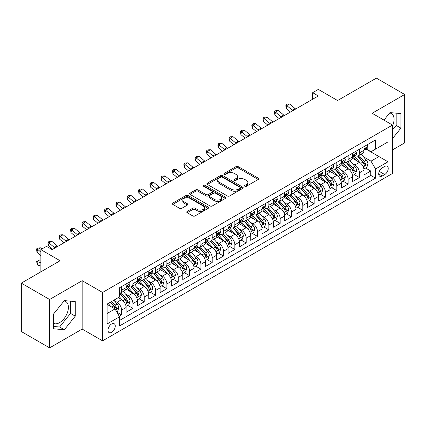 <?xml version="1.0" encoding="UTF-8"?>
<svg xmlns="http://www.w3.org/2000/svg" width="426" height="426" viewBox="0 0 426 426"><rect width="100%" height="100%" fill="white"/><g stroke="black" fill="none" stroke-linecap="round" stroke-linejoin="round"><path stroke-width="0.64" d="M244.859 186.274A1.102 0.634 0 0 0 246.414 186.274L258.231 179.452A1.571 0.905 0 0 0 258.688 178.814A1.571 0.905 0 0 0 258.231 178.169L238.214 166.614A1.571 0.905 0 0 0 235.993 166.614L224.182 173.435A1.102 0.634 0 0 0 223.858 173.883A1.102 0.634 0 0 0 224.182 174.335A1.102 0.634 0 0 0 225.737 174.335L227.266 173.451A5.032 2.902 0 0 1 234.38 173.451L236.047 174.415A5.032 2.902 0 0 1 237.522 176.47A5.032 2.902 0 0 1 236.047 178.521L234.518 179.405A1.102 0.634 0 0 0 234.199 179.852A1.102 0.634 0 0 0 234.518 180.304A1.102 0.634 0 0 0 236.079 180.304L237.607 179.421A5.032 2.902 0 0 1 244.721 179.421L246.388 180.384A5.032 2.902 0 0 1 247.863 182.44A5.032 2.902 0 0 1 246.388 184.49L244.859 185.374A1.102 0.634 0 0 0 244.535 185.821A1.102 0.634 0 0 0 244.859 186.274L244.859 185.374M53.41 323.291A12.492 7.215 120 0 0 59.581 322.631A12.492 7.215 120 0 0 67.745 311.619A12.492 7.215 120 0 0 65.833 301.608A12.492 7.215 120 0 0 63.985 301.044M111.628 332.344A5.128 2.961 120 0 0 114.977 327.823A5.128 2.961 120 0 0 114.189 323.717A5.128 2.961 120 0 0 111.628 323.973A5.128 2.961 120 0 0 108.279 328.489A5.128 2.961 120 0 0 109.067 332.594A5.128 2.961 120 0 0 111.628 332.344M389.62 113.039A12.492 7.215 -60 0 1 391.467 113.604A12.492 7.215 -60 0 1 392.522 125.947M187.184 211.418A1.571 0.905 0 0 0 186.726 212.063A1.571 0.905 0 0 0 187.184 212.702L192.802 215.945A1.571 0.905 0 0 0 195.023 215.945L208.144 208.367A1.571 0.905 0 0 0 208.602 207.728A1.571 0.905 0 0 0 208.144 207.084L188.132 195.534A1.571 0.905 0 0 0 185.906 195.534L172.791 203.106A1.571 0.905 0 0 0 172.328 203.75A1.571 0.905 0 0 0 172.791 204.389L179.57 208.303A1.571 0.905 0 0 0 181.795 208.303L187.408 205.066A1.571 0.905 0 0 0 187.871 204.421A1.571 0.905 0 0 0 187.408 203.782L184.048 201.839A4.207 2.428 0 0 1 182.813 200.119A4.207 2.428 0 0 1 185.411 197.877A4.207 2.428 0 0 1 189.996 198.404L203.17 206.008A4.207 2.428 0 0 1 204.4 207.728A4.207 2.428 0 0 1 201.802 209.97A4.207 2.428 0 0 1 197.222 209.443L195.023 208.176A1.571 0.905 0 0 0 192.802 208.176L187.184 211.418L187.184 212.702M392.522 149.899L404.7 142.864L404.7 94.476L376.382 78.128L337.589 100.525L318.334 89.407L312.673 92.676L318.334 95.946L52.164 249.62L46.503 246.35L40.837 249.62L40.837 271.852M49.618 299.483L49.618 347.872L82.181 329.074L82.181 280.681L49.618 299.483L21.3 283.136L60.093 260.739L40.837 249.62M82.181 280.681L102.565 292.454L392.522 125.047L392.522 173.435L102.565 340.843L102.565 292.454M404.7 94.476L372.138 113.273L392.522 125.047M227.377 195.981A1.571 0.905 0 0 0 229.598 195.981L242.719 188.409A1.571 0.905 0 0 0 243.182 187.765A1.571 0.905 0 0 0 242.719 187.126L222.707 175.571A1.571 0.905 0 0 0 220.482 175.571L207.366 183.143A1.571 0.905 0 0 0 206.903 183.787A1.571 0.905 0 0 0 207.366 184.426L227.377 195.981M203.969 186.513A1.102 0.634 0 0 1 205.087 186.668L205.087 185.358L225.429 197.105A1.571 0.905 0 0 1 225.892 197.744A1.571 0.905 0 0 1 225.429 198.388L212.313 205.96A1.571 0.905 0 0 1 210.087 205.96L190.076 194.41L190.076 193.127A1.571 0.905 0 0 0 189.618 193.766A1.571 0.905 0 0 0 190.076 194.41M190.076 193.127L195.694 189.884A1.571 0.905 0 0 1 197.914 189.884L206.03 194.57A1.571 0.905 0 0 0 208.255 194.57L211.978 192.419A1.571 0.905 0 0 0 212.441 191.775A1.571 0.905 0 0 0 211.978 191.136L203.527 186.258A1.102 0.634 0 0 1 203.207 185.805A1.102 0.634 0 0 1 203.889 185.219A1.102 0.634 0 0 1 205.087 185.358M49.618 347.872L21.3 331.524L21.3 283.136M119.248 316.241L121.596 314.883L116.894 312.167M114.221 300.618L117.065 302.263A6.406 3.701 60 0 1 121.596 310.107L126.128 307.492L126.128 312.269L132.923 308.344L127.768 305.367M125.548 294.078L128.391 295.724A6.406 3.701 60 0 1 132.923 303.568L137.454 300.953L137.454 305.73L144.249 301.805L139.094 298.828M136.874 287.539L139.717 289.185A6.406 3.701 60 0 1 144.249 297.028L148.78 294.414L148.78 299.185L155.575 295.266L150.421 292.289M148.2 281L151.044 282.646A6.406 3.701 60 0 1 155.575 290.489L160.107 287.875L160.107 292.646L166.901 288.727L161.747 285.75M159.526 274.461L162.37 276.107A6.406 3.701 60 0 1 166.901 283.95L171.433 281.336L171.433 286.107L178.228 282.188L173.073 279.211M170.853 267.922L173.696 269.562A6.406 3.701 60 0 1 178.228 277.411L182.759 274.797L182.759 279.568L189.554 275.649L184.399 272.672M182.179 261.383L185.022 263.023A6.406 3.701 60 0 1 189.554 270.872L194.086 268.258L194.086 273.029L200.88 269.11L195.726 266.133M193.505 254.844L196.349 256.484A6.406 3.701 60 0 1 200.88 264.333L205.412 261.718L205.412 266.49L212.207 262.57L207.052 259.594M204.831 248.305L207.675 249.945A6.406 3.701 60 0 1 212.207 257.794L216.738 255.179L216.738 259.951L223.533 256.026L218.378 253.055M216.158 241.766L219.001 243.406A6.406 3.701 60 0 1 223.533 251.255L228.064 248.64L228.064 253.411L234.859 249.487L229.705 246.516M227.484 235.227L230.328 236.867A6.406 3.701 60 0 1 234.859 244.716L239.391 242.101L239.391 246.872L246.185 242.948L241.031 239.976M238.81 228.687L241.654 230.328A6.406 3.701 60 0 1 246.185 238.177L250.717 235.562L250.717 240.333L257.512 236.409L252.357 233.437M250.137 222.148L252.98 223.788A6.406 3.701 60 0 1 257.512 231.637L262.043 229.023L262.043 233.794L268.838 229.87L263.683 226.898M261.463 215.609L264.306 217.249A6.406 3.701 60 0 1 268.838 225.098L273.37 222.484L273.37 227.255L280.164 223.33L275.01 220.359M272.789 209.07L275.633 210.71A6.406 3.701 60 0 1 280.164 218.559L284.696 215.945L284.696 220.716L291.49 216.791L286.341 213.82M284.115 202.531L286.964 204.171A6.406 3.701 60 0 1 291.49 212.02L296.022 209.406L296.022 214.177L302.817 210.252L297.667 207.281M295.442 195.992L298.291 197.632A6.406 3.701 60 0 1 302.817 205.481L307.348 202.867L307.348 207.638L314.143 203.713L308.994 200.737M306.773 189.453L309.617 191.093A6.406 3.701 60 0 1 314.143 198.942L318.675 196.327L318.675 201.099L325.469 197.174L320.32 194.197M318.1 182.914L320.943 184.554A6.406 3.701 60 0 1 325.469 192.403L330.001 189.788L330.001 194.56L336.796 190.635L331.646 187.658M329.426 176.375L332.269 178.015A6.406 3.701 60 0 1 336.796 185.864L341.327 183.244L341.327 188.02L348.122 184.096L342.973 181.119M340.752 169.836L343.596 171.476A6.406 3.701 60 0 1 348.122 179.325L352.653 176.705L352.653 181.481L359.453 177.557L359.453 172.786A6.406 3.701 -120 0 0 354.922 164.937L352.078 163.296M354.299 174.58L359.453 177.557M126.128 307.492A6.406 3.701 -120 0 0 121.596 299.643L118.199 297.683M137.454 300.953A6.406 3.701 -120 0 0 132.923 293.104L125.915 289.062M148.78 294.414A6.406 3.701 -120 0 0 144.249 286.565L137.247 282.523M160.107 287.875A6.406 3.701 -120 0 0 155.575 280.026L148.573 275.984M171.433 281.336A6.406 3.701 -120 0 0 166.901 273.487L159.899 269.445M182.759 274.797A6.406 3.701 -120 0 0 178.228 266.948L171.225 262.906M194.086 268.258A6.406 3.701 -120 0 0 189.554 260.408L182.552 256.367M205.412 261.718A6.406 3.701 -120 0 0 200.88 253.869L193.878 249.828M216.738 255.179A6.406 3.701 -120 0 0 212.207 247.33L205.204 243.289M228.064 248.64A6.406 3.701 -120 0 0 223.533 240.791L216.53 236.75M239.391 242.101A6.406 3.701 -120 0 0 234.859 234.252L227.857 230.21M250.717 235.562A6.406 3.701 -120 0 0 246.185 227.713L239.183 223.671M262.043 229.023A6.406 3.701 -120 0 0 257.512 221.174L250.509 217.132M273.37 222.484A6.406 3.701 -120 0 0 268.838 214.635L261.836 210.593M284.696 215.945A6.406 3.701 -120 0 0 280.164 208.096L273.162 204.054M296.022 209.406A6.406 3.701 -120 0 0 291.49 201.557L284.488 197.515M307.348 202.867A6.406 3.701 -120 0 0 302.817 195.017L295.814 190.97M318.675 196.327A6.406 3.701 -120 0 0 314.143 188.478L307.141 184.431M330.001 189.788A6.406 3.701 -120 0 0 325.469 181.939L318.467 177.892M341.327 183.244A6.406 3.701 -120 0 0 336.796 175.4L329.793 171.353M352.653 176.705A6.406 3.701 -120 0 0 348.122 168.861L341.12 164.814M384.71 166.438L382.218 167.881A4.968 2.865 120 0 0 378.975 172.253A4.968 2.865 120 0 0 379.736 176.236A4.968 2.865 120 0 0 382.218 175.986L384.71 174.548A4.968 2.865 120 0 0 387.953 170.176A4.968 2.865 120 0 0 387.191 166.193A4.968 2.865 120 0 0 384.71 166.438M107.096 313.509L115.025 308.93L119.557 316.779L119.557 325.933L375.535 178.148L375.535 168.989L371.003 161.145L363.405 156.757M119.557 316.779L107.096 323.973L107.096 304.089L119.557 296.901L119.557 287.742L375.535 139.957L375.535 149.111L387.995 141.917L387.995 161.8L375.535 168.989M128.332 286.272L128.391 286.304A6.406 3.701 60 0 0 131.597 286.623L136.128 284.009A6.406 3.701 -120 0 0 137.454 281.075L137.454 277.411M139.659 279.733L139.717 279.765A6.406 3.701 60 0 0 142.923 280.084L147.455 277.47A6.406 3.701 -120 0 0 148.78 274.536L148.78 270.872M150.985 273.194L151.044 273.226A6.406 3.701 60 0 0 154.249 273.545L158.781 270.931A6.406 3.701 -120 0 0 160.107 267.997L160.107 264.333M162.311 266.655L162.37 266.687A6.406 3.701 60 0 0 165.576 267.006L170.107 264.386A6.406 3.701 -120 0 0 171.433 261.457L171.433 257.794M173.638 260.116L173.696 260.148A6.406 3.701 60 0 0 176.902 260.467L181.433 257.847A6.406 3.701 -120 0 0 182.759 254.918L182.759 251.255M184.964 253.576L185.022 253.608A6.406 3.701 60 0 0 188.228 253.928L192.76 251.308A6.406 3.701 -120 0 0 194.086 248.379L194.086 244.716M196.29 247.037L196.349 247.069A6.406 3.701 60 0 0 199.554 247.389L204.086 244.769A6.406 3.701 -120 0 0 205.412 241.84L205.412 238.177M207.616 240.498L207.675 240.53A6.406 3.701 60 0 0 210.881 240.85L215.412 238.23A6.406 3.701 -120 0 0 216.738 235.301L216.738 231.637M218.943 233.959L219.001 233.991A6.406 3.701 60 0 0 222.207 234.311L226.738 231.691A6.406 3.701 -120 0 0 228.064 228.762L228.064 225.098M230.269 227.42L230.328 227.452A6.406 3.701 60 0 0 233.533 227.772L238.065 225.152A6.406 3.701 -120 0 0 239.391 222.218L239.391 218.559M241.595 220.876L241.654 220.913A6.406 3.701 60 0 0 244.859 221.227L249.391 218.613A6.406 3.701 -120 0 0 250.717 215.678L250.717 212.02M252.922 214.337L252.98 214.374A6.406 3.701 60 0 0 256.186 214.688L260.717 212.073A6.406 3.701 -120 0 0 262.043 209.139L262.043 205.481M264.248 207.797L264.306 207.835A6.406 3.701 60 0 0 267.512 208.149L272.044 205.534A6.406 3.701 -120 0 0 273.37 202.6L273.37 198.942M275.574 201.258L275.633 201.296A6.406 3.701 60 0 0 278.838 201.61L283.37 198.995A6.406 3.701 -120 0 0 284.696 196.061L284.696 192.403M286.9 194.719L286.964 194.757A6.406 3.701 60 0 0 290.165 195.071L294.696 192.456A6.406 3.701 -120 0 0 296.022 189.522L296.022 185.864M298.227 188.18L298.291 188.217A6.406 3.701 60 0 0 301.491 188.532L306.022 185.917A6.406 3.701 -120 0 0 307.348 182.983L307.348 179.325M309.553 181.641L309.617 181.678A6.406 3.701 60 0 0 312.817 181.993L317.349 179.378A6.406 3.701 -120 0 0 318.675 176.444L318.675 172.786M320.879 175.102L320.943 175.139A6.406 3.701 60 0 0 324.143 175.453L328.675 172.839A6.406 3.701 -120 0 0 330.001 169.905L330.001 166.246M332.211 168.563L332.269 168.6A6.406 3.701 60 0 0 335.47 168.914L340.001 166.3A6.406 3.701 -120 0 0 341.327 163.366L341.327 159.707M343.537 162.024L343.596 162.061A6.406 3.701 60 0 0 346.796 162.375L351.328 159.761A6.406 3.701 -120 0 0 352.653 156.827L352.653 153.163M119.557 320.443L370.78 175.4L370.78 171.018L363.98 174.942L363.98 170.166A6.406 3.701 -120 0 0 359.453 162.322L352.446 158.275M354.863 155.485L354.922 155.522A6.406 3.701 -120 0 0 358.122 155.836A6.406 3.701 -120 0 0 359.453 152.902L359.453 149.244M358.122 155.836L362.654 153.222A6.406 3.701 -120 0 0 363.98 150.287L363.98 146.624M121.596 286.565L121.596 290.228A6.406 3.701 60 0 1 120.27 293.163A6.406 3.701 60 0 1 119.557 293.418M120.27 293.163L124.797 290.548A6.406 3.701 -120 0 0 126.128 287.614L126.128 283.95M132.923 280.026L132.923 283.689A6.406 3.701 60 0 1 131.597 286.623M144.249 273.487L144.249 277.15A6.406 3.701 60 0 1 142.923 280.084M155.575 266.948L155.575 270.611A6.406 3.701 60 0 1 154.249 273.545M166.901 260.408L166.901 264.072A6.406 3.701 60 0 1 165.576 267.006M178.228 253.869L178.228 257.533A6.406 3.701 60 0 1 176.902 260.467M189.554 247.33L189.554 250.994A6.406 3.701 60 0 1 188.228 253.928M200.88 240.791L200.88 244.455A6.406 3.701 60 0 1 199.554 247.389M212.207 234.252L212.207 237.916A6.406 3.701 60 0 1 210.881 240.85M223.533 227.713L223.533 231.377A6.406 3.701 60 0 1 222.207 234.311M234.859 221.174L234.859 224.837A6.406 3.701 60 0 1 233.533 227.772M246.185 214.635L246.185 218.298A6.406 3.701 60 0 1 244.859 221.227M257.512 208.096L257.512 211.759A6.406 3.701 60 0 1 256.186 214.688M268.838 201.557L268.838 205.22A6.406 3.701 60 0 1 267.512 208.149M280.164 195.017L280.164 198.681A6.406 3.701 60 0 1 278.838 201.61M291.49 188.478L291.49 192.142A6.406 3.701 60 0 1 290.165 195.071M302.817 181.939L302.817 185.603A6.406 3.701 60 0 1 301.491 188.532M314.143 175.4L314.143 179.058A6.406 3.701 60 0 1 312.817 181.993M325.469 168.861L325.469 172.519A6.406 3.701 60 0 1 324.143 175.453M336.796 162.322L336.796 165.98A6.406 3.701 60 0 1 335.47 168.914M348.122 155.783L348.122 159.441A6.406 3.701 60 0 1 346.796 162.375M348.122 179.325L348.122 184.096M336.796 185.864L336.796 190.635M325.469 192.403L325.469 197.174M314.143 198.942L314.143 203.713M302.817 205.481L302.817 210.252M291.49 212.02L291.49 216.791M280.164 218.559L280.164 223.33M268.838 225.098L268.838 229.87M257.512 231.637L257.512 236.409M246.185 238.177L246.185 242.948M234.859 244.716L234.859 249.487M223.533 251.255L223.533 256.026M212.207 257.794L212.207 262.57M200.88 264.333L200.88 269.11M189.554 270.872L189.554 275.649M178.228 277.411L178.228 282.188M166.901 283.95L166.901 288.727M155.575 290.489L155.575 295.266M144.249 297.028L144.249 301.805M132.923 303.568L132.923 308.344M121.596 310.107L121.596 314.883M115.025 308.93L107.096 304.356M371.003 161.145L378.932 156.566L378.932 147.151L387.995 141.917M365.961 149.079L387.995 161.8M366.19 148.946L371.003 151.725L375.535 149.111M82.181 329.074L102.565 340.843M312.673 92.676L312.673 99.215M365.625 168.041L370.78 171.018M370.78 175.4L375.535 178.148M392.522 138.578L400.903 128.146L400.903 113.577L389.976 112.597L383.948 120.095M53.41 328.771L64.342 329.751L75.269 316.151L75.269 301.581L64.342 300.602L53.41 314.202L53.41 328.771M392.522 129.909L396.148 125.404L396.148 113.151M396.148 125.404L400.903 128.146M53.41 326.449L59.581 327.003L70.514 313.408L70.514 301.155M70.514 313.408L75.269 316.151M59.581 327.003L64.342 329.751M245.301 186.428L246.388 185.8A5.032 2.902 0 0 0 247.863 183.744L247.863 182.44M237.522 176.47L237.522 177.775A5.032 2.902 0 0 1 236.047 179.831L234.96 180.459M258.209 179.463L238.214 167.924A1.571 0.905 0 0 0 235.993 167.924L224.619 174.49M242.698 188.42L222.707 176.875A1.571 0.905 0 0 0 220.482 176.875L207.387 184.442M239.939 188.212A1.102 0.634 0 0 0 240.264 187.765A1.102 0.634 0 0 0 239.939 187.318L222.372 177.173A1.102 0.634 0 0 0 220.817 177.173L219.204 178.105A5.032 2.902 0 0 0 217.734 180.161A5.032 2.902 0 0 0 219.204 182.211L231.211 189.144A5.032 2.902 0 0 0 238.326 189.144L239.939 188.212L239.939 189.522A1.102 0.634 0 0 0 240.264 189.075L240.264 187.765M217.734 180.161L217.734 181.465A5.032 2.902 0 0 0 219.204 183.521L219.204 182.211M239.939 189.522L238.326 190.454A5.032 2.902 0 0 1 231.211 190.454L219.204 183.521M190.097 194.421L195.694 191.189L195.694 189.884M212.441 191.775L212.441 193.084A1.571 0.905 0 0 1 211.978 193.729L208.255 195.875A1.571 0.905 0 0 1 206.03 195.875L197.914 191.189A1.571 0.905 0 0 0 195.694 191.189M205.087 186.668L225.413 198.399M214.454 199.432A4.207 2.428 0 0 0 219.033 199.959A4.207 2.428 0 0 0 221.632 197.712A4.207 2.428 0 0 0 220.402 195.997L215.758 193.319A1.571 0.905 0 0 0 213.532 193.319L209.81 195.47A1.571 0.905 0 0 0 209.352 196.109A1.571 0.905 0 0 0 209.81 196.753L214.454 199.432L214.454 200.742A4.207 2.428 0 0 0 219.033 201.264A4.207 2.428 0 0 0 221.632 199.022L221.632 197.712M209.352 196.109L209.352 197.419A1.571 0.905 0 0 0 209.81 198.058L209.81 196.753M214.454 200.742L209.81 198.058M204.4 207.728L204.4 209.033A4.207 2.428 0 0 1 201.802 211.28A4.207 2.428 0 0 1 197.222 210.753L195.023 209.485A1.571 0.905 0 0 0 192.802 209.485L187.206 212.712M182.813 200.119L182.813 201.429A4.207 2.428 0 0 0 184.048 203.149L184.048 201.839M187.387 205.076L184.048 203.149M208.122 208.383L188.132 196.839A1.571 0.905 0 0 0 185.906 196.839L172.812 204.4M363.884 169.047L366.813 167.354L367.947 164.085A4.244 2.449 -120 0 0 366.291 160.101L361.115 154.111M360.082 162.737L354.166 155.889M356.716 160.74L353.282 156.768A10.171 5.873 -120 0 0 352.968 156.411M357.547 156.065L362.782 162.13A4.244 2.449 60 0 1 364.294 165.054L364.603 165.554L365.178 165.474L365.652 164.266A4.244 2.449 -120 0 0 364.139 161.342L358.964 155.352M357.856 155.969L363.479 162.482A2.162 1.246 60 0 1 364.022 163.328L365.652 164.266M366.983 144.893L367.947 146.56A4.244 2.449 60 0 1 367.068 148.44L364.917 149.68A4.244 2.449 -120 0 0 365.652 148.706L365.567 148.328M364.123 149.883L364.139 149.877A4.244 2.449 -120 0 0 364.917 149.68M365.103 148.386L365.652 148.706C365.386 148.062 364.933 148.328 364.294 149.489A4.244 2.449 60 0 1 363.98 150.09M292.88 110.643A8.009 4.622 60 0 1 292.215 110.132L286.815 105.595L286.187 108.417L290.484 112.027M295.713 109.008A8.009 4.622 60 0 1 295.048 108.497L289.648 103.96L286.815 105.595L286.043 104.743L287.177 104.088L289.648 103.96M286.187 108.417L285.793 105.872L286.043 104.743M352.558 175.587L355.486 173.893L356.621 170.624A4.244 2.449 -120 0 0 354.964 166.641L349.789 160.65M348.756 169.276L342.839 162.428M345.39 167.28L341.956 163.307A10.171 5.873 -120 0 0 341.641 162.95M346.221 162.604L351.455 168.669A4.244 2.449 60 0 1 352.968 171.593L353.276 172.093L353.852 172.013L354.325 170.805A4.244 2.449 -120 0 0 352.813 167.881L347.637 161.891M346.53 162.508L352.153 169.021A2.162 1.246 60 0 1 352.696 169.867L354.325 170.805M341.231 182.126L344.16 180.432L345.294 177.163A4.244 2.449 -120 0 0 343.638 173.18L338.462 167.189M337.429 175.816L331.513 168.968M334.064 173.819L330.629 169.846A10.171 5.873 -120 0 0 330.315 169.489M334.895 169.149L340.129 175.208A4.244 2.449 60 0 1 341.641 178.132L341.95 178.632L342.525 178.553L342.999 177.344A4.244 2.449 -120 0 0 341.487 174.42L336.311 168.43M335.203 169.047L340.827 175.56A2.162 1.246 60 0 1 341.37 176.407L342.999 177.344M329.905 188.665L332.834 186.971L333.968 183.702A4.244 2.449 -120 0 0 332.312 179.719L327.136 173.728M326.103 182.355L320.187 175.507M322.738 180.358L319.303 176.385A10.171 5.873 -120 0 0 318.989 176.029M323.568 175.688L328.803 181.748A4.244 2.449 60 0 1 330.315 184.671L330.624 185.172L331.199 185.092L331.673 183.883A4.244 2.449 -120 0 0 330.161 180.959L324.985 174.969M323.877 175.587L329.5 182.099A2.162 1.246 60 0 1 330.043 182.946L331.673 183.883M318.579 195.204L321.508 193.516L322.642 190.241A4.244 2.449 -120 0 0 320.986 186.258L315.81 180.267M314.777 188.894L308.861 182.046M311.411 186.897L307.977 182.924A10.171 5.873 -120 0 0 307.663 182.568M312.242 182.227L317.476 188.287A4.244 2.449 60 0 1 318.989 191.21L319.298 191.711L319.873 191.631L320.347 190.422A4.244 2.449 -120 0 0 318.834 187.499L313.658 181.508M312.551 182.126L318.174 188.638A2.162 1.246 60 0 1 318.717 189.485L320.347 190.422M355.657 151.432L356.621 153.099A4.244 2.449 60 0 1 355.742 154.979L353.591 156.22A4.244 2.449 -120 0 0 354.325 155.245L354.24 154.867M352.797 156.422L352.813 156.422A4.244 2.449 -120 0 0 353.591 156.22M353.777 154.926L354.325 155.245C354.059 154.601 353.607 154.867 352.968 156.028A4.244 2.449 60 0 1 352.653 156.63M281.554 117.182A8.009 4.622 60 0 1 280.888 116.671L275.489 112.134L274.861 114.956L279.158 118.566M284.387 115.547A8.009 4.622 60 0 1 283.721 115.036L278.322 110.499L275.489 112.134L274.717 111.282L275.851 110.627L278.322 110.499M274.861 114.956L274.466 112.411L274.717 111.282M344.33 157.971L345.294 159.638A4.244 2.449 60 0 1 344.416 161.518L342.259 162.759A4.244 2.449 -120 0 0 342.999 161.784L342.914 161.406M341.471 162.961L341.487 162.961A4.244 2.449 -120 0 0 342.259 162.759M342.451 161.465L342.999 161.784C342.733 161.145 342.28 161.406 341.641 162.567A4.244 2.449 60 0 1 341.327 163.169M270.228 123.721A8.009 4.622 60 0 1 269.562 123.21L264.163 118.673L263.534 121.495L267.832 125.106M273.061 122.086A8.009 4.622 60 0 1 272.395 121.575L266.995 117.038L264.163 118.673L263.39 117.821L264.525 117.166L266.995 117.038M263.534 121.495L263.14 118.95L263.39 117.821M333.004 164.511L333.968 166.177A4.244 2.449 60 0 1 333.089 168.057L330.933 169.298A4.244 2.449 -120 0 0 331.673 168.323L331.582 167.945M330.145 169.5L330.161 169.5A4.244 2.449 -120 0 0 330.933 169.298M331.124 168.004L331.673 168.323C331.407 167.684 330.954 167.945 330.315 169.106A4.244 2.449 60 0 1 330.001 169.708M258.901 130.26A8.009 4.622 60 0 1 258.236 129.749L252.836 125.212L252.208 128.034L256.505 131.645M261.734 128.625A8.009 4.622 60 0 1 261.069 128.114L255.669 123.577L252.836 125.212L252.064 124.36L253.198 123.705L255.669 123.577M252.208 128.034L251.814 125.489L252.064 124.36M321.678 171.05L322.642 172.716A4.244 2.449 60 0 1 321.763 174.596L319.606 175.837A4.244 2.449 -120 0 0 320.347 174.862L320.256 174.484M318.818 176.039L318.834 176.039A4.244 2.449 -120 0 0 319.606 175.837M319.798 174.543L320.347 174.862C320.08 174.223 319.628 174.484 318.989 175.645A4.244 2.449 60 0 1 318.675 176.247M247.575 136.799A8.009 4.622 60 0 1 246.91 136.288L241.51 131.751L240.882 134.573L245.179 138.184M250.408 135.164A8.009 4.622 60 0 1 249.742 134.653L244.343 130.116L241.51 131.751L240.738 130.899L241.872 130.244L244.343 130.116M240.882 134.573L240.488 132.028L240.738 130.899M307.252 201.743L310.181 200.055L311.315 196.78A4.244 2.449 -120 0 0 309.659 192.797L304.483 186.806M303.45 195.433L297.534 188.585M300.08 193.436L296.65 189.464A10.171 5.873 -120 0 0 296.336 189.107M300.916 188.766L306.15 194.826A4.244 2.449 60 0 1 307.663 197.749L307.971 198.25L308.546 198.17L309.02 196.961A4.244 2.449 -120 0 0 307.508 194.038L302.332 188.047M301.225 188.665L306.848 195.177A2.162 1.246 60 0 1 307.391 196.024L309.02 196.961M310.352 177.589L311.315 179.255A4.244 2.449 60 0 1 310.437 181.135L308.28 182.376A4.244 2.449 -120 0 0 309.02 181.401L308.93 181.023M307.492 182.578L307.508 182.578A4.244 2.449 -120 0 0 308.28 182.376M308.472 181.082L309.02 181.401C308.754 180.762 308.302 181.023 307.663 182.184A4.244 2.449 60 0 1 307.348 182.786M236.249 143.338A8.009 4.622 60 0 1 235.583 142.827L230.184 138.29L229.555 141.112L233.853 144.723M239.082 141.704A8.009 4.622 60 0 1 238.416 141.192L233.017 136.655L230.184 138.29L229.412 137.438L230.546 136.783L233.017 136.655M229.555 141.112L229.161 138.567L229.412 137.438M295.926 208.282L298.855 206.594L299.984 203.319A4.244 2.449 -120 0 0 298.333 199.336L293.157 193.345M292.124 201.972L286.208 195.124M288.753 199.975L285.324 196.003A10.171 5.873 -120 0 0 285.01 195.646M289.589 195.305L294.824 201.365A4.244 2.449 60 0 1 296.336 204.288L296.645 204.789L297.22 204.709L297.694 203.5A4.244 2.449 -120 0 0 296.182 200.577L291.006 194.586M289.898 195.204L295.522 201.716A2.162 1.246 60 0 1 296.065 202.563L297.694 203.5M299.025 184.128L299.984 185.795A4.244 2.449 60 0 1 299.111 187.674L296.954 188.915A4.244 2.449 -120 0 0 297.694 187.941L297.604 187.562M296.166 189.117L296.182 189.117A4.244 2.449 -120 0 0 296.954 188.915M297.146 187.621L297.694 187.941C297.428 187.302 296.975 187.562 296.336 188.723A4.244 2.449 60 0 1 296.022 189.33M224.923 149.877A8.009 4.622 60 0 1 224.257 149.366L218.857 144.829L218.229 147.652L222.526 151.262M227.756 148.243A8.009 4.622 60 0 1 227.09 147.731L221.69 143.195L218.857 144.829L218.085 143.977L219.214 143.322L221.69 143.195M218.229 147.652L217.835 145.106L218.085 143.977M284.6 214.821L287.529 213.133L288.658 209.864A4.244 2.449 -120 0 0 287.007 205.875L281.831 199.885M280.798 208.511L274.882 201.663M277.427 206.514L273.998 202.542A10.171 5.873 -120 0 0 273.684 202.185M278.263 201.844L283.498 207.904A4.244 2.449 60 0 1 285.01 210.827L285.319 211.328L285.894 211.248L286.368 210.045A4.244 2.449 -120 0 0 284.856 207.116L279.68 201.125M278.572 201.743L284.195 208.255A2.162 1.246 60 0 1 284.738 209.102L286.368 210.045M287.699 190.667L288.658 192.334A4.244 2.449 60 0 1 287.779 194.213L285.628 195.454A4.244 2.449 -120 0 0 286.368 194.48L286.277 194.102M284.84 195.656L284.856 195.656A4.244 2.449 -120 0 0 285.628 195.454M285.819 194.16L286.368 194.48C286.102 193.841 285.649 194.102 285.01 195.262A4.244 2.449 60 0 1 284.696 195.869M213.596 156.417A8.009 4.622 60 0 1 212.931 155.905L207.531 151.368L206.903 154.191L211.2 157.801M216.429 154.782A8.009 4.622 60 0 1 215.764 154.271L210.364 149.734L207.531 151.368L206.759 150.516L207.888 149.867L210.364 149.734M206.903 154.191L206.504 151.651L206.759 150.516M273.274 221.36L276.202 219.672L277.331 216.403A4.244 2.449 -120 0 0 275.681 212.414L270.505 206.424M269.466 215.05L263.556 208.202M266.101 213.053L262.672 209.081A10.171 5.873 -120 0 0 262.357 208.724M266.937 208.383L272.171 214.443A4.244 2.449 60 0 1 273.684 217.366L273.993 217.867L274.568 217.787L275.042 216.584A4.244 2.449 -120 0 0 273.529 213.655L268.353 207.664M267.24 208.282L272.869 214.795A2.162 1.246 60 0 1 273.412 215.641L275.042 216.584M276.373 197.206L277.331 198.873A4.244 2.449 60 0 1 276.453 200.752L274.301 201.993A4.244 2.449 -120 0 0 275.042 201.019L274.951 200.641M273.513 202.196L273.529 202.196A4.244 2.449 -120 0 0 274.301 201.993M274.493 200.699L275.042 201.019C274.775 200.38 274.323 200.641 273.684 201.802A4.244 2.449 60 0 1 273.37 202.409M202.27 162.956A8.009 4.622 60 0 1 201.605 162.444L196.205 157.908L195.577 160.73L199.874 164.34M205.103 161.321A8.009 4.622 60 0 1 204.437 160.81L199.038 156.273L196.205 157.908L195.433 157.056L196.562 156.406L199.038 156.273M195.577 160.73L195.177 158.19L195.433 157.056M261.947 227.899L264.876 226.211L266.005 222.942A4.244 2.449 -120 0 0 264.354 218.953L259.178 212.963M258.14 221.589L252.229 214.741M254.775 219.592L251.345 215.62A10.171 5.873 -120 0 0 251.026 215.263M255.611 214.922L260.845 220.982A4.244 2.449 60 0 1 262.357 223.906L262.666 224.406L263.241 224.326L263.715 223.123A4.244 2.449 -120 0 0 262.203 220.194L257.027 214.203M255.914 214.821L261.543 221.334A2.162 1.246 60 0 1 262.086 222.18L263.715 223.123M265.047 203.745L266.005 205.412A4.244 2.449 60 0 1 265.126 207.292L262.975 208.532A4.244 2.449 -120 0 0 263.715 207.558L263.625 207.18M262.187 208.735L262.203 208.735A4.244 2.449 -120 0 0 262.975 208.532M263.167 207.238L263.715 207.558C263.449 206.919 262.996 207.18 262.357 208.341A4.244 2.449 60 0 1 262.043 208.948M190.944 169.495A8.009 4.622 60 0 1 190.278 168.984L184.879 164.447L184.25 167.269L188.548 170.879M193.777 167.86A8.009 4.622 60 0 1 193.111 167.349L187.712 162.812L184.879 164.447L184.107 163.595L185.235 162.945L187.712 162.812M184.25 167.269L183.851 164.729L184.107 163.595M250.621 234.438L253.55 232.75L254.679 229.481A4.244 2.449 -120 0 0 253.028 225.492L247.852 219.502M246.814 228.128L240.903 221.28M243.448 226.131L240.019 222.159A10.171 5.873 -120 0 0 239.7 221.808M244.284 221.461L249.519 227.521A4.244 2.449 60 0 1 251.031 230.445L251.34 230.945L251.91 230.865L252.389 229.662A4.244 2.449 -120 0 0 250.877 226.733L245.701 220.743M244.588 221.36L250.216 227.873A2.162 1.246 60 0 1 250.76 228.719L252.389 229.662M253.72 210.284L254.679 211.951A4.244 2.449 60 0 1 253.8 213.831L251.649 215.071A4.244 2.449 -120 0 0 252.389 214.097L252.298 213.719M250.861 215.274L250.877 215.274A4.244 2.449 -120 0 0 251.649 215.071M251.841 213.777L252.389 214.097C252.123 213.458 251.67 213.719 251.031 214.88A4.244 2.449 60 0 1 250.717 215.487M179.618 176.034A8.009 4.622 60 0 1 178.952 175.523L173.552 170.986L172.924 173.808L177.221 177.418M182.45 174.399A8.009 4.622 60 0 1 181.785 173.888L176.385 169.351L173.552 170.986L172.78 170.134L173.909 169.484L176.385 169.351M172.924 173.808L172.525 171.268L172.78 170.134M239.295 240.978L242.224 239.29L243.352 236.02A4.244 2.449 -120 0 0 241.702 232.032L236.526 226.041M235.487 234.667L229.577 227.819M232.122 232.671L228.693 228.698A10.171 5.873 -120 0 0 228.373 228.347M232.958 228.001L238.193 234.06A4.244 2.449 60 0 1 239.705 236.984L240.014 237.484L240.583 237.404L241.063 236.201A4.244 2.449 -120 0 0 239.55 233.272L234.375 227.282M233.262 227.899L238.89 234.412A2.162 1.246 60 0 1 239.433 235.258L241.063 236.201M242.394 216.823L243.352 218.49A4.244 2.449 60 0 1 242.474 220.37L240.323 221.611A4.244 2.449 -120 0 0 241.063 220.636L240.972 220.258M239.534 221.813L239.55 221.813A4.244 2.449 -120 0 0 240.323 221.611M240.514 220.317L241.063 220.636C240.796 219.997 240.344 220.258 239.705 221.419A4.244 2.449 60 0 1 239.391 222.026M168.291 182.573A8.009 4.622 60 0 1 167.626 182.062L162.226 177.525L161.598 180.347L165.895 183.957M171.124 180.938A8.009 4.622 60 0 1 170.459 180.427L165.059 175.89L162.226 177.525L161.454 176.673L162.583 176.023L165.059 175.89M161.598 180.347L161.198 177.807L161.454 176.673M227.969 247.517L230.897 245.829L232.026 242.559A4.244 2.449 -120 0 0 230.375 238.571L225.2 232.58M224.161 241.207L218.25 234.359M220.796 239.21L217.366 235.237A10.171 5.873 -120 0 0 217.047 234.886M221.632 234.54L226.866 240.599A4.244 2.449 60 0 1 228.379 243.523L228.687 244.029L229.257 243.944L229.736 242.74A4.244 2.449 -120 0 0 228.224 239.817L223.048 233.821M221.935 234.438L227.564 240.951A2.162 1.246 60 0 1 228.107 241.798L229.736 242.74M231.068 223.362L232.026 225.029A4.244 2.449 60 0 1 231.148 226.909L228.996 228.155A4.244 2.449 -120 0 0 229.736 227.175L229.646 226.797M228.208 228.352L228.224 228.352A4.244 2.449 -120 0 0 228.996 228.155M229.188 226.856L229.736 227.175C229.47 226.536 229.018 226.797 228.379 227.958A4.244 2.449 60 0 1 228.064 228.565M156.965 189.112A8.009 4.622 60 0 1 156.299 188.601L150.9 184.064L150.271 186.886L154.563 190.497M159.798 187.477A8.009 4.622 60 0 1 159.132 186.966L153.733 182.429L150.9 184.064L150.128 183.212L151.257 182.562L153.733 182.429M150.271 186.886L149.872 184.346L150.128 183.212M216.642 254.056L219.571 252.368L220.7 249.098A4.244 2.449 -120 0 0 219.049 245.11L213.873 239.119M212.835 247.746L206.924 240.898M209.47 245.749L206.04 241.776A10.171 5.873 -120 0 0 205.721 241.425M210.306 241.079L215.535 247.139A4.244 2.449 60 0 1 217.052 250.062L217.361 250.568L217.931 250.483L218.41 249.279A4.244 2.449 -120 0 0 216.898 246.356L211.722 240.36M210.609 240.978L216.238 247.49A2.162 1.246 60 0 1 216.781 248.337L218.41 249.279M205.316 260.595L208.245 258.907L209.374 255.637A4.244 2.449 -120 0 0 207.723 251.649L202.547 245.658M201.509 254.285L195.598 247.437M198.143 252.293L194.714 248.315A10.171 5.873 -120 0 0 194.394 247.964M198.974 247.618L204.208 253.678A4.244 2.449 60 0 1 205.726 256.601L206.035 257.107L206.605 257.022L207.084 255.818A4.244 2.449 -120 0 0 205.572 252.895L200.396 246.899M199.283 247.517L204.911 254.029A2.162 1.246 60 0 1 205.454 254.876L207.084 255.818M193.99 267.134L196.918 265.446L198.047 262.176A4.244 2.449 -120 0 0 196.397 258.188L191.221 252.197M190.182 260.824L184.272 253.976M186.817 258.832L183.388 254.855A10.171 5.873 -120 0 0 183.068 254.503M187.648 254.157L192.882 260.217A4.244 2.449 60 0 1 194.4 263.14L194.709 263.646L195.278 263.561L195.758 262.357A4.244 2.449 -120 0 0 194.245 259.434L189.069 253.438M187.957 254.056L193.58 260.568A2.162 1.246 60 0 1 194.128 261.415L195.758 262.357M182.663 273.673L185.592 271.985L186.721 268.715A4.244 2.449 -120 0 0 185.07 264.727L179.894 258.736M178.856 267.363L172.94 260.515M175.491 265.371L172.056 261.394A10.171 5.873 -120 0 0 171.742 261.042M176.321 260.696L181.556 266.756A4.244 2.449 60 0 1 183.073 269.679L183.382 270.185L183.952 270.1L184.431 268.897A4.244 2.449 -120 0 0 182.919 265.973L177.743 259.977M176.63 260.595L182.253 267.107A2.162 1.246 60 0 1 182.802 267.954L184.431 268.897M171.337 280.212L174.266 278.524L175.395 275.255A4.244 2.449 -120 0 0 173.744 271.266L168.568 265.276M167.53 273.902L161.614 267.054M164.164 271.91L160.73 267.933A10.171 5.873 -120 0 0 160.416 267.581M164.995 267.235L170.23 273.295A4.244 2.449 60 0 1 171.747 276.218L172.056 276.724L172.626 276.644L173.105 275.436A4.244 2.449 -120 0 0 171.593 272.512L166.417 266.516M165.304 267.134L170.927 273.646A2.162 1.246 60 0 1 171.476 274.493L173.105 275.436M160.011 286.751L162.94 285.063L164.069 281.794A4.244 2.449 -120 0 0 162.418 277.805L157.242 271.815M156.204 280.441L150.287 273.593M152.838 278.45L149.404 274.472A10.171 5.873 -120 0 0 149.089 274.12M153.669 273.774L158.903 279.834A4.244 2.449 60 0 1 160.421 282.757L160.73 283.263L161.3 283.183L161.779 281.975A4.244 2.449 -120 0 0 160.267 279.051L155.091 273.061M153.978 273.673L159.601 280.186A2.162 1.246 60 0 1 160.149 281.032L161.779 281.975M148.685 293.29L151.608 291.602L152.742 288.333A4.244 2.449 -120 0 0 151.092 284.344L145.916 278.354M144.877 286.98L138.961 280.132M141.512 284.989L138.077 281.011A10.171 5.873 -120 0 0 137.763 280.659M142.343 280.313L147.577 286.373A4.244 2.449 60 0 1 149.095 289.297L149.404 289.802L149.973 289.723L150.453 288.514A4.244 2.449 -120 0 0 148.94 285.59L143.764 279.6M142.651 280.212L148.275 286.725A2.162 1.246 60 0 1 148.823 287.571L150.453 288.514M137.358 299.829L140.282 298.141L141.416 294.872A4.244 2.449 -120 0 0 139.765 290.883L134.589 284.893M133.551 293.519L127.635 286.671M130.186 291.528L126.751 287.55A10.171 5.873 -120 0 0 126.437 287.199M131.016 286.852L136.251 292.912A4.244 2.449 60 0 1 137.763 295.836L138.072 296.342L138.647 296.262L139.126 295.053A4.244 2.449 -120 0 0 137.614 292.13L132.438 286.139M131.325 286.751L136.948 293.264A2.162 1.246 60 0 1 137.497 294.11L139.126 295.053M126.032 306.369L128.956 304.681L130.09 301.411A4.244 2.449 -120 0 0 128.439 297.423L123.263 291.432M122.225 300.058L119.514 296.922M118.859 298.067L118.417 297.556M119.69 293.392L124.924 299.451A4.244 2.449 60 0 1 126.437 302.375L126.746 302.881L127.321 302.801L127.8 301.592A4.244 2.449 -120 0 0 126.282 298.669L121.112 292.678M119.999 293.29L125.622 299.803A2.162 1.246 60 0 1 126.171 300.649L127.8 301.592M116.671 311.773L117.629 311.22L118.763 307.95A4.244 2.449 -120 0 0 117.113 303.967L113.854 300.192M110.813 306.496L108.188 303.461M107.533 304.606L107.096 304.1M110.339 302.22L113.598 305.99A4.244 2.449 60 0 1 115.111 308.914L115.419 309.42L115.994 309.34L116.474 308.131A4.244 2.449 -120 0 0 114.956 305.208L111.703 301.432M110.606 302.066L114.296 306.342A2.162 1.246 60 0 1 114.844 307.189L116.474 308.131M40.837 266.053L37.637 265.052L36.609 261.623L39.836 259.865L40.837 260.18M39.836 259.865L37.009 261.5L40.837 262.704M36.609 261.623L37.009 261.5L37.637 265.052M219.741 229.902L220.7 231.574A4.244 2.449 60 0 1 219.821 233.448L217.67 234.694A4.244 2.449 -120 0 0 218.41 233.714L218.32 233.336M216.882 234.891L216.898 234.891A4.244 2.449 -120 0 0 217.67 234.694M217.862 233.4L218.41 233.714C218.144 233.075 217.691 233.336 217.052 234.497A4.244 2.449 60 0 1 216.738 235.104M145.639 195.651A8.009 4.622 60 0 1 144.973 195.14L139.574 190.603L138.945 193.431L143.237 197.036M148.472 194.016A8.009 4.622 60 0 1 147.806 193.505L142.406 188.968L139.574 190.603L138.801 189.751L139.93 189.101L142.406 188.968M138.945 193.431L138.546 190.885L138.801 189.751M208.415 236.441L209.374 238.113A4.244 2.449 60 0 1 208.495 239.987L206.344 241.233A4.244 2.449 -120 0 0 207.084 240.253L206.993 239.875M205.556 241.43L205.572 241.43A4.244 2.449 -120 0 0 206.344 241.233M206.535 239.939L207.084 240.253C206.818 239.614 206.365 239.875 205.726 241.036A4.244 2.449 60 0 1 205.412 241.643M134.312 202.19A8.009 4.622 60 0 1 133.647 201.679L128.247 197.142L127.619 199.97L131.911 203.575M137.145 200.555A8.009 4.622 60 0 1 136.48 200.044L131.08 195.507L128.247 197.142L127.475 196.295L128.604 195.64L131.08 195.507M127.619 199.97L127.22 197.424L127.475 196.295M197.089 242.98L198.047 244.652A4.244 2.449 60 0 1 197.169 246.526L195.017 247.772A4.244 2.449 -120 0 0 195.758 246.792L195.667 246.414M194.224 247.969L194.245 247.969A4.244 2.449 -120 0 0 195.017 247.772M195.209 246.478L195.758 246.792C195.491 246.153 195.039 246.414 194.4 247.575A4.244 2.449 60 0 1 194.086 248.182M122.986 208.729A8.009 4.622 60 0 1 122.321 208.218L116.921 203.681L116.293 206.509L120.585 210.114M125.819 207.095A8.009 4.622 60 0 1 125.153 206.583L119.754 202.046L116.921 203.681L116.149 202.835L117.278 202.18L119.754 202.046M116.293 206.509L115.893 203.963L116.149 202.835M185.757 249.524L186.721 251.191A4.244 2.449 60 0 1 185.843 253.065L183.691 254.311A4.244 2.449 -120 0 0 184.431 253.332L184.341 252.953M182.898 254.508L182.919 254.508A4.244 2.449 -120 0 0 183.691 254.311M183.883 253.017L184.431 253.332C184.165 252.693 183.712 252.953 183.073 254.114A4.244 2.449 60 0 1 182.759 254.721M111.66 215.268A8.009 4.622 60 0 1 110.994 214.757L105.595 210.22L104.966 213.048L109.258 216.653M114.493 213.634A8.009 4.622 60 0 1 113.827 213.122L108.428 208.586L105.595 210.22L104.817 209.374L105.952 208.719L108.428 208.586M104.966 213.048L104.567 210.503L104.817 209.374M174.431 256.063L175.395 257.73A4.244 2.449 60 0 1 174.516 259.604L172.365 260.85A4.244 2.449 -120 0 0 173.105 259.871L173.015 259.493M171.571 261.047L171.593 261.047A4.244 2.449 -120 0 0 172.365 260.85M172.557 259.556L173.105 259.871C172.839 259.232 172.386 259.493 171.747 260.653A4.244 2.449 60 0 1 171.433 261.26M100.334 221.808A8.009 4.622 60 0 1 99.668 221.296L94.268 216.759L93.64 219.587L97.932 223.197M103.167 220.173A8.009 4.622 60 0 1 102.496 219.662L97.101 215.125L94.268 216.759L93.491 215.913L94.625 215.258L97.101 215.125M93.64 219.587L93.241 217.042L93.491 215.913M163.105 262.602L164.069 264.269A4.244 2.449 60 0 1 163.19 266.144L161.039 267.39A4.244 2.449 -120 0 0 161.779 266.41L161.688 266.032M160.245 267.587L160.267 267.587A4.244 2.449 -120 0 0 161.039 267.39M161.23 266.096L161.779 266.41C161.513 265.771 161.06 266.032 160.421 267.193A4.244 2.449 60 0 1 160.107 267.8M89.007 228.347A8.009 4.622 60 0 1 88.342 227.835L82.942 223.299L82.314 226.126L86.606 229.736M91.84 226.712A8.009 4.622 60 0 1 91.169 226.201L85.775 221.664L82.942 223.299L82.165 222.452L83.299 221.797L85.775 221.664M82.314 226.126L81.914 223.581L82.165 222.452M151.778 269.141L152.742 270.808A4.244 2.449 60 0 1 151.864 272.683L149.712 273.929A4.244 2.449 -120 0 0 150.453 272.949L150.362 272.571M148.919 274.126L148.94 274.126A4.244 2.449 -120 0 0 149.712 273.929M149.904 272.635L150.453 272.949C150.186 272.31 149.734 272.571 149.095 273.732A4.244 2.449 60 0 1 148.78 274.339M77.681 234.886A8.009 4.622 60 0 1 77.015 234.375L71.616 229.838L70.988 232.665L75.28 236.276M80.514 233.251A8.009 4.622 60 0 1 79.843 232.74L74.449 228.203L71.616 229.838L70.838 228.991L71.973 228.336L74.449 228.203M70.988 232.665L70.588 230.12L70.838 228.991M140.452 275.681L141.416 277.347A4.244 2.449 60 0 1 140.537 279.222L138.386 280.468A4.244 2.449 -120 0 0 139.126 279.488L139.036 279.11M137.593 280.665L137.614 280.665A4.244 2.449 -120 0 0 138.386 280.468M138.578 279.174L139.126 279.488C138.86 278.849 138.407 279.11 137.763 280.276A4.244 2.449 60 0 1 137.454 280.878M66.355 241.43A8.009 4.622 60 0 1 65.689 240.914L60.29 236.377L59.661 239.204L63.953 242.815M69.182 239.795A8.009 4.622 60 0 1 68.517 239.279L63.123 234.742L60.29 236.377L59.512 235.53L60.646 234.875L63.123 234.742M59.661 239.204L59.262 236.659L59.512 235.53M129.126 282.22L130.09 283.886A4.244 2.449 60 0 1 129.211 285.761L127.06 287.007A4.244 2.449 -120 0 0 127.8 286.027L127.709 285.649M126.266 287.204L126.282 287.204A4.244 2.449 -120 0 0 127.06 287.007M127.252 285.713L127.8 286.027C127.534 285.388 127.076 285.649 126.437 286.815A4.244 2.449 60 0 1 126.128 287.417M55.029 247.969A8.009 4.622 60 0 1 54.363 247.453L48.963 242.916L48.335 245.743L52.627 249.354M57.856 246.334A8.009 4.622 60 0 1 57.191 245.818L51.796 241.281L48.963 242.916L48.186 242.069L49.32 241.414L51.796 241.281M48.335 245.743L47.936 243.198L48.186 242.069M41.886 249.013L40.47 247.82L37.637 249.455L37.009 252.283L40.837 255.504M40.837 252.149L36.86 248.608L37.994 247.953L40.47 247.82M37.009 252.283L36.609 249.737L36.86 248.608M117.065 302.263L121.596 299.643M128.391 295.724L132.923 293.104M139.717 289.185L144.249 286.565M151.044 282.646L155.575 280.026M162.37 276.107L166.901 273.487M173.696 269.562L178.228 266.948M185.022 263.023L189.554 260.408M196.349 256.484L200.88 253.869M207.675 249.945L212.207 247.33M219.001 243.406L223.533 240.791M230.328 236.867L234.859 234.252M241.654 230.328L246.185 227.713M252.98 223.788L257.512 221.174M264.306 217.249L268.838 214.635M275.633 210.71L280.164 208.096M286.964 204.171L291.49 201.557M298.291 197.632L302.817 195.017M309.617 191.093L314.143 188.478M320.943 184.554L325.469 181.939M332.269 178.015L336.796 175.4M343.596 171.476L348.122 168.861M354.922 164.937L359.453 162.322M359.453 152.902L363.98 150.287M121.596 290.228L126.128 287.614M132.923 283.689L137.454 281.075M144.249 277.15L148.78 274.536M155.575 270.611L160.107 267.997M166.901 264.072L171.433 261.457M178.228 257.533L182.759 254.918M189.554 250.994L194.086 248.379M200.88 244.455L205.412 241.84M212.207 237.916L216.738 235.301M223.533 231.377L228.064 228.762M234.859 224.837L239.391 222.218M246.185 218.298L250.717 215.678M257.512 211.759L262.043 209.139M268.838 205.22L273.37 202.6M280.164 198.681L284.696 196.061M291.49 192.142L296.022 189.522M302.817 185.603L307.348 182.983M314.143 179.058L318.675 176.444M325.469 172.519L330.001 169.905M336.796 165.98L341.327 163.366M348.122 159.441L352.653 156.827M359.453 172.786L363.98 170.166M379.278 171.412L384.71 174.548M378.703 173.962L382.218 175.986M246.388 185.8L246.388 184.49M234.518 180.304L234.518 179.405M236.047 179.831L236.047 178.521M224.182 174.335L224.182 173.435M235.993 167.924L235.993 166.614M238.214 167.924L238.214 166.614M258.231 179.452L258.231 178.169M207.366 184.426L207.366 183.143M220.482 176.875L220.482 175.571M222.707 176.875L222.707 175.571M242.719 188.409L242.719 187.126M231.211 190.454L231.211 189.144M238.326 190.454L238.326 189.144M197.914 191.189L197.914 189.884M206.03 195.875L206.03 194.57M208.255 195.875L208.255 194.57M211.978 193.729L211.978 192.419M225.429 198.388L225.429 197.105M192.802 209.485L192.802 208.176M195.023 209.485L195.023 208.176M197.222 210.753L197.222 209.443M187.408 205.066L187.408 203.782M172.791 204.389L172.791 203.106M185.906 196.839L185.906 195.534M188.132 196.839L188.132 195.534M208.144 208.367L208.144 207.084M363.24 166.87L367.915 164.17M364.139 161.342L366.291 160.101M360.758 163.296L362.782 162.13M367.915 146.512L363.98 148.786M292.215 110.132L295.048 108.497M351.913 173.409L356.589 170.709M352.813 167.881L354.964 166.641M349.432 169.836L351.455 168.669M340.587 179.948L345.262 177.248M341.487 174.42L343.638 173.18M338.106 176.375L340.129 175.208M329.261 186.487L333.936 183.787M330.161 180.959L332.312 179.719M326.779 182.914L328.803 181.748M317.934 193.026L322.61 190.326M318.834 187.499L320.986 186.258M315.453 189.453L317.476 188.287M356.589 153.051L352.653 155.325M280.888 116.671L283.721 115.036M345.262 159.59L341.327 161.864M269.562 123.21L272.395 121.575M333.936 166.129L330.001 168.403M258.236 129.749L261.069 128.114M322.61 172.668L318.675 174.942M246.91 136.288L249.742 134.653M306.608 199.565L311.284 196.865M307.508 194.038L309.659 192.797M304.127 195.992L306.15 194.826M311.284 179.208L307.348 181.481M235.583 142.827L238.416 141.192M295.282 206.104L299.957 203.404M296.182 200.577L298.333 199.336M292.8 202.531L294.824 201.365M299.957 185.747L296.022 188.02M224.257 149.366L227.09 147.731M283.956 212.643L288.631 209.943M284.856 207.116L287.007 205.875M281.469 209.07L283.498 207.904M288.631 192.286L284.696 194.56M212.931 155.905L215.764 154.271M272.629 219.182L277.305 216.483M273.529 213.655L275.681 212.414M270.143 215.609L272.171 214.443M277.305 198.825L273.37 201.099M201.605 162.444L204.437 160.81M261.303 225.721L265.978 223.022M262.203 220.194L264.354 218.953M258.816 222.148L260.845 220.982M265.978 205.364L262.043 207.638M190.278 168.984L193.111 167.349M249.977 232.261L254.652 229.561M250.877 226.733L253.028 225.492M247.49 228.687L249.519 227.521M254.652 211.903L250.717 214.177M178.952 175.523L181.785 173.888M238.651 238.8L243.326 236.1M239.55 233.272L241.702 232.032M236.164 235.227L238.193 234.06M243.326 218.442L239.391 220.716M167.626 182.062L170.459 180.427M227.319 245.339L232 242.639M228.224 239.817L230.375 238.571M224.837 241.766L226.866 240.599M232 224.981L228.064 227.255M156.299 188.601L159.132 186.966M215.993 251.878L220.673 249.178M216.898 246.356L219.049 245.11M213.511 248.305L215.535 247.139M204.666 258.417L209.347 255.717M205.572 252.895L207.723 251.649M202.185 254.844L204.208 253.678M193.34 264.956L198.021 262.256M194.245 259.434L196.397 258.188M190.859 261.383L192.882 260.217M182.014 271.495L186.695 268.795M182.919 265.973L185.07 264.727M179.532 267.927L181.556 266.756M170.688 278.034L175.368 275.334M171.593 272.512L173.744 271.266M168.206 274.466L170.23 273.295M159.361 284.579L164.042 281.874M160.267 279.051L162.418 277.805M156.88 281.006L158.903 279.834M148.035 291.118L152.716 288.413M148.94 285.59L151.092 284.344M145.554 287.545L147.577 286.373M136.709 297.657L141.389 294.952M137.614 292.13L139.765 290.883M134.227 294.084L136.251 292.912M125.382 304.196L130.063 301.491M126.282 298.669L128.439 297.423M122.901 300.623L124.924 299.451M115.563 309.862L118.737 308.03M114.956 305.208L117.113 303.967M111.766 307.05L113.598 305.99M220.673 231.52L216.738 233.794M144.973 195.14L147.806 193.505M209.347 238.059L205.412 240.333M133.647 201.679L136.48 200.044M198.021 244.599L194.086 246.872M122.321 208.218L125.153 206.583M186.695 251.138L182.759 253.411M110.994 214.757L113.827 213.122M175.368 257.677L171.433 259.951M99.668 221.296L102.496 219.662M164.042 264.221L160.107 266.49M88.342 227.835L91.169 226.201M152.716 270.76L148.78 273.029M77.015 234.375L79.843 232.74M141.389 277.299L137.454 279.568M65.689 240.914L68.517 239.279M130.063 283.838L126.128 286.107M54.363 247.453L57.191 245.818"/></g></svg>
